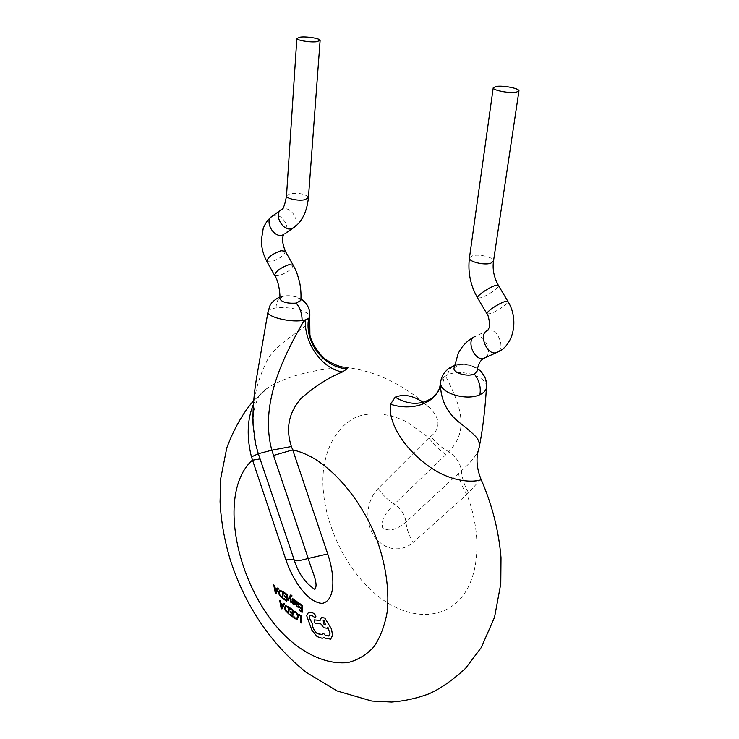 <?xml version="1.0" encoding="UTF-8"?>
<svg xmlns="http://www.w3.org/2000/svg" width="739" height="739" viewBox="0 0 739 739"><rect width="100%" height="100%" fill="white"/><g stroke="black" fill="none" stroke-linecap="round" stroke-linejoin="round"><path stroke-width="0.55" stroke-dasharray="3.69 2.77" d="M279.739 298.648L283.259 296.228C292.57 295.267 298.417 296.69 300.791 300.496M454.014 368.244L457.986 365.029C465.108 362.738 478.096 367.006 477.006 371.329M267.998 311.784C268.368 310.084 270.696 308.865 274.982 308.117L276.026 307.96C289.004 305.955 311.128 311.719 309.743 316.8M309.345 319.895C307.369 329.631 273.338 342.379 265.209 364.78C254.761 386.497 251.066 410.136 254.114 435.687M422.902 402.349L430.948 409.018C440.379 419.475 440.342 428.592 430.846 436.379L428.925 437.765C433.497 444.518 439.197 450.097 446.014 454.485L448.739 451.751C469.708 430.329 460.415 405.434 446.374 377.546L444.315 376.751L447.612 374.904C461.348 368.281 488.461 376.973 486.474 387.458M478.918 448.444C477.422 454.319 471.611 461.746 461.469 470.715L405.96 522.067C400.316 526.371 391.725 533.392 382.617 527.914C380.382 516.552 389.749 509.762 394.312 504.146C401.12 508.718 405 514.686 405.96 522.067C406.589 528.939 409.027 535.701 413.277 542.343L466.826 494.428L480.978 479.149M290.529 595.052L287.674 599.948L288.395 600.465M290.935 595.865L291.85 596.336M289.91 597.324L290.676 602.109L291.452 602.664M295.84 600.733L295.563 603.818L296.838 606.673L298.251 607.209M296.265 604.28L298.51 605.13M299.295 609.546L299.23 610.312L302.103 612.391M299.72 606.747L299.646 607.513L301.651 608.954L301.429 611.079M299.711 603.504L299.637 604.271L301.928 605.915L301.697 608.16M293.937 616.594L293.854 617.49L295.138 618.719L297.309 619.199M296.773 618.303L297.531 616.723L297.161 614.432L295.794 612.696L294.334 612.104L294.408 611.282M298.805 614.183L298.741 614.94L300.958 616.557L300.413 622.45L301.133 622.977M289.984 614.017L289.919 614.783L292.746 616.843M290.381 611.255L290.316 612.012L292.284 613.444L292.071 615.541M290.362 608.058L290.298 608.816L292.542 610.451L292.321 612.668M285.476 605.666L284.589 607.476L285.217 610.423L288.755 613.933M279.693 600.317L281.208 608.419L281.956 608.964M283.12 604.733L283.794 603.301M292.967 599.569L294.806 601.093M292.081 602.146L292.921 603.846L294.224 604.206M292.441 598.793L292.274 600.401L293.725 603.394M284.025 598.525L283.961 599.292L286.778 601.324M284.423 595.736L284.358 596.502L286.316 597.916L286.113 600.031M284.395 592.53L284.33 593.288L286.566 594.895L286.353 597.13M279.564 590.175L278.658 592.031L279.287 594.978L282.815 598.461M273.763 584.909L275.296 593.029L276.044 593.565M277.855 587.838L277.171 589.279M308.625 612.178L306.703 615.661L311.886 630.108L317.133 636.575L322.195 638.293L323.645 637.84M310.26 615.467L312.458 615.763L315.488 617.481M323.294 633.092L321.908 634.579M327.987 627.393L330.019 633.582L328.652 636.002M314.103 619.864L315.1 623.31L320.892 623.892L323.802 627.744L327.044 628.335M321.567 617.471L320.116 620.409M324.172 637.517L325.132 638.284L330.462 639.272M432.084 397.933L432.093 397.924C438.55 393.028 442.624 385.97 444.315 376.751L441.349 380.068L440.462 384.446M440.666 382.442L439.557 388.114M253.357 404.547C256.627 397.656 261.837 391.827 268.987 387.06L269.014 387.033C295.545 371.126 331.294 368.428 343.182 367.126L343.182 367.126C360.983 368.826 378.183 374.119 394.792 383.005C407.586 389.869 419.632 398.533 430.948 409.009M458.614 473.283C459.482 480.405 462.226 487.454 466.826 494.428C482.382 534.214 479.445 576.411 461.191 597.833C442.892 619.319 412.233 619.365 385.056 601.241C346.443 575.496 319.183 517.614 323.322 471.63C326.102 445.793 338.046 425.415 356.9 416.814C371.606 411.54 389.093 413.184 407.124 422.052L428.925 437.765L378.257 488.368C368.946 497.624 362.849 516.986 373.62 535.664C385.989 552.633 403.328 551.285 413.277 542.343M468.397 492.451C464.24 485.283 461.94 478.041 461.469 470.715C460.24 463.011 456 456.693 448.739 451.751C441.673 447.816 435.705 442.689 430.846 436.379M288.09 612.64L288.552 607.55L286.002 606.525M282.806 605.333L281.023 604.04M281.661 607.837L282.843 605.315M298.011 604.326L298.057 603.172L296.755 602.414M282.141 597.167L282.594 592.041L280.127 591.015M276.876 589.898L275.102 588.623M275.73 592.484L276.913 589.879M325.409 624.982L324.541 620.982L323.266 620.751M280.487 210.282L283.24 208.897C291.665 206.597 300.736 222.402 293.946 227.492M286.51 195.789L290.15 193.618C299.84 192.796 305.937 194.117 308.44 197.581M266.927 261.578L271.176 261.883C279.702 258.807 284.423 255.269 285.337 251.26L285.226 251.057M272.294 216.167L274.021 215.52C282.4 213.202 291.397 228.794 284.654 233.903M477.634 298.02L480.877 297.789C487.287 295.886 499.527 287.406 498.483 285.559L498.372 285.365M469.431 257.957L472.295 255.814C479.048 253.634 494.52 257.523 493.486 261.181M487.029 313.964L490.234 313.65C496.608 311.646 508.931 303.239 507.961 301.512L507.859 301.336M274.696 275.49L278.908 275.712C287.425 272.58 292.173 269.051 293.152 265.144L293.041 264.95M475.214 336.439L475.288 336.411C484.341 332.781 493.735 353.796 484.886 357.879M447.612 374.904C448.555 370.396 450.661 367.348 453.922 365.777L453.922 365.777C456.813 364.142 465.995 364.299 465.81 364.539C466.475 364.401 474.678 366.276 477.449 368.659C473.302 365.02 465.459 364.059 453.922 365.777M454.402 365.574L457.986 365.029M276.026 307.96C276.294 301.955 278.197 298.159 281.735 296.579L283.185 296.247M378.257 488.368C382.488 494.807 387.836 500.063 394.312 504.146L446.014 454.485M487.685 330.518L487.758 330.49C497.264 326.74 506.584 349.464 496.784 352.512M487.758 330.49L474.115 336.966M279.832 297.189L281.735 296.579C288.034 294.87 294.427 295.702 300.893 299.092C296.006 295.877 289.623 295.037 281.735 296.579M253.662 400.621L269.014 387.033C256.137 396.723 258.373 397.905 255.02 406.108C254.059 411.346 252.138 416.011 254.133 435.807M432.093 397.924L426.181 401.259M422.865 402.376L422.745 402.506C426.015 404.178 428.759 406.348 430.948 409.018M439.576 388.067L438.763 389.933"/><path stroke-width="1.11" d="M316.431 41.754C309.539 42.511 296.274 40.202 296.866 38.373L300.671 37.07C307.581 36.35 320.671 38.622 320.116 40.469L316.431 41.754M293.041 264.95L285.337 251.26L281.069 250.724C272.479 253.81 267.721 257.357 266.807 261.375L274.585 275.296C275.564 271.379 280.349 267.851 288.921 264.701L293.152 265.144C295.979 269.957 298.242 276.238 299.951 283.979C301.429 292.459 300.976 299.277 300.791 300.496L296.21 303.11C287.138 303.655 281.651 302.168 279.739 298.648C280.497 297.032 279.25 281.661 274.585 275.296L274.696 275.49M516.127 92.273C509.134 93.53 492.257 90.204 493.227 87.775L496.155 86.445C503.194 85.234 519.831 88.504 518.935 90.952L516.127 92.273M484.886 357.879L483.371 358.591C480.082 360.604 477.967 364.854 477.015 371.329L474.253 374.091C467.676 377.186 452.841 372.881 454.014 368.244L458.143 353.658C461.736 346.286 467.066 340.725 474.115 336.966M342.49 371.957C322.296 369.038 303.877 343.025 305.447 319.904L308.662 318.454L309.743 316.8C310.158 312.458 309.281 308.551 307.119 305.087C306.824 303.877 304.745 301.882 300.893 299.092C305.401 301.309 310.685 308.237 309.752 316.8L309.909 334.702C312.006 346.757 324.541 359.302 325.991 359.523C332.06 363.634 337.797 366.165 343.182 367.126C346.674 366.932 347.949 367.505 347.025 368.835L342.49 371.957C329.178 377.232 315.488 385.934 301.429 398.072C288.838 412.223 285.485 428.371 291.388 446.513L292.718 449.866L273.532 455.464L271.832 450.19C259.989 405.572 281.226 360.54 302.833 322.731L305.447 319.904L302.094 320.56C289.143 322.527 266.493 316.661 267.998 311.803L256.396 378.885C253.81 394.312 252.415 413.831 253.107 425.11L255.648 444.185L258.317 453.728L294.353 560.402C298.334 573.261 305.179 582.932 314.869 589.399C318.999 583.671 311.174 569.455 308.246 558.435C300.126 560.698 295.498 561.354 294.353 560.402C293.577 559.414 290.778 559.257 285.975 559.94L251.454 456.905C246.549 436.98 247.186 419.53 253.357 404.547M254.114 435.687L255.648 444.185M486.484 387.458L486.207 381.333C485.172 376.465 482.253 372.244 477.449 368.669L479.722 370.405C481.237 371.375 483.149 374.146 485.468 378.719C487.537 387.642 486.28 385.435 486.484 387.458L486.474 387.495C486.105 390.155 484.257 392.381 480.923 394.183L479.897 394.681C466.309 401.397 438.661 392.658 440.666 382.442L439.557 388.114C433.562 404.196 411.198 411.143 390.534 404.205L395.18 397.176C403.863 393.776 413.101 395.504 422.902 402.349M440.462 384.446C440.73 399.236 446.467 411.475 457.663 421.147C467.759 428.953 474.216 434.597 477.015 438.051C479.371 441.543 480.008 445.007 478.918 448.434C475.833 457.635 476.516 467.861 480.96 479.112C483.888 480.313 459.769 486.511 432.546 468.785C407.743 452.795 387.522 424.611 390.534 404.205M288.358 600.474L289.882 597.352L288.358 600.474L287.647 599.966L290.445 595.098L291.443 595.209L291.85 596.336L291.914 595.588L290.529 595.052M290.695 596.133L290.288 596.798L290.667 596.142M290.288 596.798L291.452 602.664L290.316 596.779M296.533 601.232L295.812 600.752L296.459 602.008L297.752 602.026L296.736 601.795M298.676 603.042L297.789 602.008L298.639 603.061L298.538 605.121L298.639 603.061M298.51 605.13L296.237 604.299L296.939 606.054L298.325 606.396L296.967 606.035L296.265 604.317M298.288 606.405L298.214 607.227L298.325 606.396M302.722 605.666L299.683 603.523L302.722 605.666L302.103 612.391L299.203 610.331L299.267 609.564L301.429 611.079M301.697 608.16L299.72 606.747L301.688 608.197L301.9 605.934L299.609 604.29L299.683 603.523M297.309 619.199L298.288 617.222L297.789 614.303L295.969 612.012L294.371 611.301L295.942 612.021L297.762 614.312L298.26 617.241L297.226 619.236L295.11 618.728L293.826 617.508L293.937 616.594L295.203 617.933L296.745 618.312L295.203 617.933L293.91 616.612M260.073 458.91L252.258 460.231C212.758 496.239 241.57 607.024 298.704 647.142C315.599 658.948 331.987 664.093 347.847 662.578C357.815 660.103 366.498 654.846 373.916 646.801C380.373 637.221 384.834 625.388 387.31 611.301C389.37 588.272 385.601 563.561 376.003 537.17C362.073 503.139 338.979 474.013 314.777 458.937C307.258 454.476 299.905 451.455 292.718 449.866L327.719 553.945C334.61 574.129 336.227 600.465 322.222 603.384C307.202 602.562 292.542 579.431 285.975 559.94M301.743 616.317L298.805 614.183L301.743 616.317L301.106 622.986L300.385 622.46L300.921 616.566L298.704 614.959L298.778 614.201M293.328 610.211L290.335 608.077L293.328 610.211L292.746 616.843L289.882 614.793L289.984 614.017L292.071 615.578L292.256 613.462L290.288 612.031L290.353 611.273L292.321 612.668M292.071 615.541L289.984 614.017M288.727 613.952L285.189 610.432L284.561 607.495L285.587 605.62L289.328 607.31L288.727 613.952L289.328 607.31L285.476 605.666M280.46 600.881L279.656 600.336L280.46 600.881L280.838 603.107L280.46 600.881M280.838 603.107L283.092 604.742L280.866 603.089M284.57 603.865L283.794 603.301L284.57 603.865L281.928 608.982L284.57 603.865M292.829 599.874L293.66 601.407L292.801 599.892M294.224 604.206L294.455 602.654L293.66 601.407M293.05 603.218L292.081 602.146L293.023 603.227M293.697 603.403L292.081 599.458L292.616 598.747L293.799 599.19L294.778 601.112L294.879 600.225L292.441 598.793M287.342 594.636L284.395 592.53L287.342 594.636L286.778 601.324L283.933 599.311L284.025 598.525L286.104 600.059L286.289 597.925L284.33 596.521L284.395 595.754L286.353 597.13M286.113 600.031L284.025 598.525M282.778 598.47L279.25 594.997L278.621 592.041L279.647 590.147L283.333 591.8L282.778 598.47L283.36 591.782L279.564 590.175M274.538 585.454L273.763 584.909L274.538 585.454L274.945 587.671L277.171 589.279M278.631 588.392L277.827 587.856L278.631 588.392L276.007 593.583L275.268 593.048L273.735 584.918M312.505 612.659L308.597 612.197L312.505 612.659L314.897 614.377L315.932 616.714L315.488 617.481L314.491 617.314L312.431 615.781L310.121 615.55L309.17 617.425L312.274 623.651C312.514 627.725 314.204 631.078 317.345 633.72L322.112 634.459L323.266 633.111L325.363 635.411L328.8 635.909L329.991 633.6L327.968 627.374L327.192 628.242L323.774 627.762L320.865 623.91L315.073 623.328L314.066 619.882L320.116 620.409M321.908 634.579L317.373 633.702C314.232 631.06 312.542 627.707 312.301 623.633L309.198 617.407L310.26 615.467M328.652 636.002L325.391 635.392L323.266 633.111M327.044 628.335L327.987 627.393M330.462 639.272L332.642 635.374L331.46 628.852L324.8 618.044L321.567 617.471M323.645 637.84L322.158 638.302L317.105 636.593L311.858 630.118L306.676 615.67L308.597 612.197M347.025 368.835C323.405 367.366 304.283 342.24 308.662 318.454L309.345 319.895M251.454 456.905L258.317 453.728L271.832 450.19L291.388 446.513M438.763 389.933C436.915 393.166 435.04 395.55 433.128 397.083L432.084 397.933C420.907 405.351 408.602 405.101 395.18 397.176M301.715 616.335L301.106 622.986M296.745 618.312L297.503 616.742L297.133 614.451L295.766 612.714L294.298 612.123L294.371 611.301M293.291 610.22L292.709 616.862M290.353 611.273L292.321 612.705L292.515 610.469L290.27 608.834L290.335 608.077M286.002 606.525L285.328 607.994L285.771 610.285L288.09 612.64M288.09 612.677L285.744 610.303L285.3 608.003L286.048 606.507L288.524 607.569L288.09 612.677M281.928 608.982L281.18 608.437L279.656 600.336M283.092 604.742L283.767 603.31M280.986 604.012L282.806 605.333L281.642 607.883L280.986 604.012M281.023 604.04L281.661 607.837M302.694 605.684L302.075 612.409M299.267 609.564L301.42 611.116L301.623 608.964L299.618 607.532L299.692 606.756M298.214 607.227L296.81 606.682L295.535 603.837L295.812 600.752M296.505 601.25L296.441 601.989M296.681 602.451L296.321 603.643L297.965 604.345L296.293 603.661L296.681 602.451L297.512 602.581L297.965 604.345M294.778 601.112L292.94 599.578M293.623 601.426L294.427 602.673L294.251 604.188L292.893 603.865L292.044 602.165M291.813 596.355L290.889 595.893M291.415 602.682L290.649 602.128L289.854 597.324M287.314 594.655L286.75 601.334M284.395 595.754L286.353 597.158L286.538 594.913L284.303 593.306L284.367 592.539M280.099 591.024L282.566 592.059L282.141 597.204L279.804 594.849L279.36 592.549L280.099 591.024L279.397 592.53L279.841 594.84L282.141 597.167M278.603 588.41L276.007 593.583M274.502 585.473L274.908 587.69L277.162 589.306L277.827 587.856M275.065 588.595L276.876 589.898L275.73 592.484L275.065 588.595M275.102 588.623L275.712 592.475M314.066 619.882L320.116 620.427L321.391 617.573L324.772 618.053L331.423 628.871L332.605 635.392L330.702 639.133L325.105 638.302L324.172 637.517M312.477 612.677L314.869 614.386L315.895 616.732L315.553 617.444M323.266 620.751L324.153 624.741L325.409 624.982M324.125 624.76L323.192 620.797L324.513 620.991L325.456 624.954L324.125 624.76M293.946 227.492L291.388 228.767C282.39 231.399 273.208 213.562 281.504 209.543C283.388 208.961 285.06 204.38 286.51 195.789L296.866 38.373M284.654 233.903L292.93 228.194C301.771 222.337 306.934 212.13 308.44 197.581L304.893 199.724C298.344 201.257 285.873 198.579 286.51 195.789M285.226 251.057C282.27 243.223 281.799 237.755 283.804 234.651L282.076 235.187C273.107 237.838 264.017 220.185 272.294 216.167L280.487 210.282M507.859 301.336L498.483 285.559L495.222 285.568C488.802 287.416 476.396 296.034 477.523 297.826L477.634 298.02M498.372 285.365C493.966 277.328 492.34 269.264 493.486 261.181L490.714 263.278C484.017 265.532 468.341 261.588 469.431 257.957L493.227 87.775M496.784 352.512L496.516 352.605C486.964 356.226 477.81 333.307 487.685 330.518M475.214 336.439C465.348 339.247 474.392 361.907 483.934 358.276L497.67 352.087C513.346 345.584 519.351 319.821 507.961 301.512L504.755 301.623C498.372 303.572 485.883 312.126 486.927 313.789L487.029 313.964M272.294 216.167C268.294 219.049 265.264 223.16 263.213 228.499L261.338 240.277C261.449 247.796 263.278 254.826 266.807 261.375L266.927 261.578M440.656 382.442C441.183 376.705 444.139 371.874 449.515 367.957L454.402 365.574M479.897 394.681C481.098 387.19 479.241 380.308 474.327 374.054M302.094 320.56C302.094 313.761 300.126 307.941 296.21 303.11M327.719 553.945L308.246 558.435L273.532 455.464M469.431 257.957C467.695 271.989 470.392 285.282 477.523 297.826L486.927 313.789C488.202 313.16 490.779 327.599 489.126 327.71L487.758 330.481M486.474 387.495C484.904 411.789 482.391 432.112 478.918 448.434M253.662 400.621C242.9 413.055 233.94 428.805 226.79 447.871L220.767 478.309L220.065 501.744C221.026 520.967 224.379 540.154 230.115 559.312C245.006 605.564 270.271 643.189 305.909 672.167L337.206 691.002L371.893 701.071L391.642 702.05C404.205 701.108 416.519 698.41 428.583 693.976C440.074 688.97 452.397 680.425 465.552 668.352L481.265 647.54L494.539 617.259L500.783 583.727L501.005 557.585C498.788 530.787 492.109 504.645 480.978 479.149M268.008 311.784L270.012 305.521C272.543 300.274 280.358 296.616 279.832 297.189M255.546 443.696L254.133 435.807M426.181 401.259L422.865 402.376M493.486 261.181L518.935 90.952M308.44 197.581L320.116 40.469"/></g></svg>
